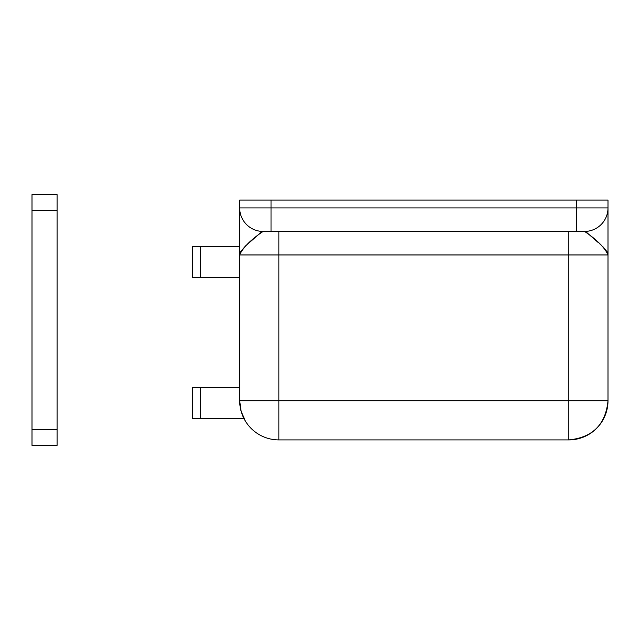 <?xml version="1.0" encoding="UTF-8"?>
<svg xmlns="http://www.w3.org/2000/svg" width="640" height="640" viewBox="0 0 640 640"><rect width="100%" height="100%" fill="white"/><g stroke="black" fill="none" stroke-linecap="round" stroke-linejoin="round"><path stroke-width="0.96" d="M239.672 222.584L239.672 254.952L240.368 252.064L245.52 245.944L260.808 232.608L263.184 231.448L584.488 231.448L586.864 232.608L598.088 242.416M608 222.584L608 254.952L278.856 254.952L278.856 231.448L278.856 254.952L239.672 254.952L239.672 400.72L278.856 400.72L278.856 254.952L568.816 254.952L568.816 400.72L278.856 400.72L278.856 254.952L239.672 254.952L239.672 207.936A23.512 23.512 0 0 0 263.184 231.448A23.512 23.512 0 0 1 239.672 207.936L271.024 207.936L271.024 231.448L271.024 200.096L239.672 200.096L239.672 207.936L576.656 207.936L576.656 231.448L576.656 207.936L608 207.936L576.656 207.936L576.656 200.096L576.656 207.936L271.024 207.936L271.024 200.096L608 200.096L608 207.936L608 200.096L239.672 200.096L239.672 208.944M602.6 246.352L607.304 252.064L608 254.952L568.816 254.952L568.816 231.448L568.816 439.904L278.856 439.904L278.856 400.72L278.856 439.904L568.816 439.904L568.816 400.72L608 400.72L608 254.952L608 400.72A39.184 39.184 0 0 1 568.816 439.904C592.616 437.576 605.68 424.52 608 400.72L239.672 400.72A39.184 39.184 0 0 0 278.856 439.904A39.184 39.184 0 0 1 239.672 400.72L241.128 411.296L245.384 421.096M239.672 400.72L239.672 254.952C244.552 243.256 263.184 231.312 263.184 231.448L584.488 231.448A23.512 23.512 0 0 0 608 207.936A23.512 23.512 0 0 1 584.488 231.448C584.488 231.312 603.128 243.256 608 254.952L608 208.944M599.24 243.392L601.224 245.104M239.672 277.68L200.488 277.68L200.488 246.336L239.672 246.336L192.656 246.336L192.656 277.68L200.488 277.68L200.488 246.336L192.656 246.336L192.656 277.68L239.672 277.68M244.064 418.744L200.488 418.744L200.488 387.392L239.672 387.392L192.656 387.392L192.656 418.744L200.488 418.744L200.488 387.392L192.656 387.392L192.656 418.744L244.064 418.744M57.08 429.712L32 429.712L32 445.384L57.08 445.384L57.08 194.616L32 194.616L57.08 194.616L57.08 210.288L32 210.288L57.08 210.288L57.08 445.384L32 445.384L32 429.712L57.08 429.712M32 194.616L32 429.712L32 194.616"/></g></svg>
